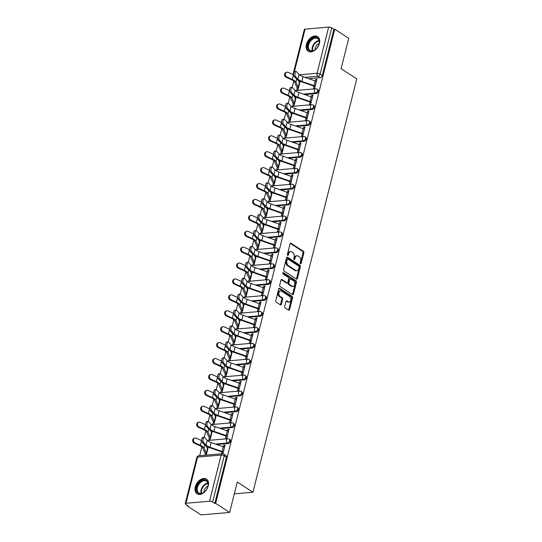 <?xml version="1.0" encoding="UTF-8"?>
<svg xmlns="http://www.w3.org/2000/svg" width="542" height="542" viewBox="0 0 542 542"><rect width="100%" height="100%" fill="white"/><g stroke="black" fill="none" stroke-linecap="round" stroke-linejoin="round"><path stroke-width="0.81" d="M300.539 263.771A0.772 0.515 85.1 0 0 301.196 263.385L303.872 252.748A1.098 0.732 85.1 0 0 303.432 251.298L291.013 243.236A1.098 0.732 85.1 0 0 290.668 243.141A1.098 0.732 85.1 0 0 290.072 243.785L287.395 254.422A0.772 0.515 85.1 0 0 288.364 255.045L288.71 253.67A3.516 2.337 85.1 0 1 290.614 251.603A3.516 2.337 85.1 0 1 291.725 251.901L292.755 252.572A3.516 2.337 85.1 0 1 294.164 257.213L293.818 258.588A0.772 0.515 85.1 0 0 294.78 259.218L295.126 257.836A3.516 2.337 85.1 0 1 297.036 255.77A3.516 2.337 85.1 0 1 298.141 256.068L299.177 256.745A3.516 2.337 85.1 0 1 300.58 261.38L300.234 262.755A0.772 0.515 85.1 0 0 300.539 263.771M300.336 263.548A0.772 0.515 85.1 0 0 300.363 263.453L303.039 252.823A1.098 0.732 85.1 0 0 302.599 251.373L290.268 243.365M287.504 255.214A0.772 0.515 85.1 0 0 287.531 255.119L287.877 253.744L288.71 253.67M293.92 259.381A0.772 0.515 85.1 0 0 293.947 259.286L294.292 257.911L295.126 257.836M319.401 43.36A8.733 5.786 -57 0 0 317.659 36.599A8.733 5.786 -57 0 0 306.406 44.478A8.733 5.786 -57 0 0 308.147 51.246A8.733 5.786 -57 0 0 319.401 43.36M208.243 485.889A8.733 5.786 -57 0 0 206.502 479.128A8.733 5.786 -57 0 0 195.249 487.014A8.733 5.786 -57 0 0 196.99 493.776A8.733 5.786 -57 0 0 208.243 485.889M284.713 306.487A1.098 0.732 85.1 0 0 285.153 307.937L288.635 310.2A1.098 0.732 85.1 0 0 288.981 310.295A1.098 0.732 85.1 0 0 289.577 309.645L292.545 297.836A1.098 0.732 85.1 0 0 292.104 296.386L279.686 288.324A1.098 0.732 85.1 0 0 279.34 288.229A1.098 0.732 85.1 0 0 278.744 288.872L275.776 300.688A1.098 0.732 85.1 0 0 276.217 302.131L280.424 304.868A1.098 0.732 85.1 0 0 280.77 304.963A1.098 0.732 85.1 0 0 281.366 304.313L282.633 299.259A1.098 0.732 85.1 0 0 282.199 297.809L280.112 296.454A2.94 1.958 85.1 0 1 278.832 293.249A2.94 1.958 85.1 0 1 280.532 290.851A2.94 1.958 85.1 0 1 281.454 291.101L289.631 296.413A2.94 1.958 85.1 0 1 290.912 299.618A2.94 1.958 85.1 0 1 289.211 302.016A2.94 1.958 85.1 0 1 288.29 301.765L286.921 300.878A1.098 0.732 85.1 0 0 286.576 300.79A1.098 0.732 85.1 0 0 285.98 301.433L284.713 306.487M334.739 29.214L348.73 38.299L341.094 68.685L356.772 78.861L252.945 492.231L237.267 482.055L229.632 512.441L215.641 503.355L334.739 29.214L333.906 29.282L331.731 27.872L320.126 74.058A2.236 1.484 123 0 1 317.951 76.246L304.963 77.364M296.454 279.076A1.098 0.732 85.1 0 0 296.799 279.164A1.098 0.732 85.1 0 0 297.395 278.52L300.363 266.711A1.098 0.732 85.1 0 0 299.922 265.262L287.504 257.193A1.098 0.732 85.1 0 0 287.158 257.104A1.098 0.732 85.1 0 0 286.562 257.748L283.595 269.557A1.098 0.732 85.1 0 0 284.035 271.007L296.454 279.076M296.454 282.274L293.486 294.082A1.098 0.732 85.1 0 1 292.89 294.733A1.098 0.732 85.1 0 1 292.545 294.638L280.126 286.569A1.098 0.732 85.1 0 1 279.686 285.119L280.959 280.065A1.098 0.732 85.1 0 1 281.549 279.421A1.098 0.732 85.1 0 1 281.894 279.516L286.935 282.788A1.098 0.732 85.1 0 0 287.28 282.877A1.098 0.732 85.1 0 0 287.877 282.233L288.717 278.879A1.098 0.732 85.1 0 0 288.276 277.429L283.032 274.028A0.772 0.515 85.1 0 1 283.385 272.626L296.013 280.824A1.098 0.732 85.1 0 1 296.454 282.274L295.62 282.348L292.653 294.157L293.486 294.082M229.632 512.441L201.068 514.9L187.078 505.815L187.214 505.286M293.771 81.056L292.158 87.472M289.774 96.964L288.168 103.38M285.783 112.871L284.171 119.287M281.786 128.779L280.173 135.195M277.789 144.687L276.176 151.096M273.791 160.595L272.186 167.004M269.801 176.496L268.188 182.911M265.804 192.403L264.191 198.819M261.806 208.311L260.194 214.727M257.809 224.219L256.203 230.635M253.819 240.126L252.206 246.535M249.821 256.034L248.209 262.443M245.824 271.935L244.212 278.351M241.834 287.843L240.221 294.259M237.836 303.75L236.224 310.166M233.839 319.658L232.227 326.074M229.842 335.566L228.229 341.982M225.851 351.473L224.239 357.883A2.575 1.125 93.8 0 0 223.026 359.881A2.575 1.125 93.8 0 0 223.507 362.801L222.2 362.713A2.575 1.125 -86.2 0 1 221.719 359.793A2.575 1.125 -86.2 0 1 222.965 357.801L224.266 357.889A2.575 1.125 93.8 0 1 224.686 358.113L227.159 360.782A6.938 2.385 14.1 0 0 231.102 362.998L243.236 367.252A2.798 0.962 -165.9 0 1 244.395 367.801L244.469 367.842M221.854 367.381L220.242 373.79M217.857 383.282L216.244 389.698M213.86 399.19L212.254 405.606M209.869 415.097L208.257 421.513M205.872 431.005L204.259 437.421M201.875 446.913L199.673 455.687M215.641 503.355L214.808 503.423L212.633 502.007A2.236 0.772 -165.9 0 0 209.558 501.242L185.994 503.274A2.236 0.772 -165.9 0 0 185.228 503.64A2.236 0.772 -165.9 0 0 185.737 504.331L187.911 505.74L187.078 505.815M333.906 29.282L322.307 75.474A2.236 1.484 123 0 1 320.126 77.655L308.635 78.651M293.012 74.539L304.326 29.498A2.236 0.772 14.1 0 1 305.092 29.133L328.655 27.1A2.236 0.772 14.1 0 1 331.731 27.872M297.328 87.648L296.752 89.945L298.005 89.837L300.153 81.286M313.987 86.219L313.411 88.515L314.658 88.407L316.962 79.227L315.715 79.335L316.765 80.02M309.99 102.126L309.414 104.416L310.661 104.308L312.964 95.135L311.718 95.243L312.768 95.927M295.119 96.713L296.115 97.357M293.337 103.556L292.755 105.853L294.008 105.744L296.156 97.187M305.993 118.034L305.417 120.324L306.664 120.216L308.974 111.042L307.721 111.151L308.771 111.828M291.129 112.621L292.118 113.264M289.34 119.464L288.764 121.76L290.011 121.652L292.158 113.095M301.996 133.935L301.42 136.232L302.673 136.123L304.977 126.95L303.73 127.058L304.78 127.736M287.131 128.529L288.12 129.172M285.343 135.371L284.767 137.668L286.013 137.56L288.168 129.003M298.005 149.843L297.429 152.139L298.676 152.031L300.979 142.851L299.733 142.959L300.783 143.644M283.134 144.436L284.13 145.08M281.345 151.279L280.77 153.576L282.023 153.467L284.171 144.91M294.008 165.75L293.432 168.047L294.679 167.939L296.982 158.759L295.736 158.867L296.786 159.551M279.137 160.344L280.133 160.988M277.355 167.187L276.772 169.483L278.026 169.375L280.173 160.818M290.011 181.658L289.435 183.955L290.681 183.846L292.992 174.666L291.738 174.775L292.788 175.459M275.146 176.252L276.135 176.895M273.358 183.088L272.782 185.384L274.028 185.283L276.176 176.726M286.013 197.566L285.438 199.856L286.691 199.754L288.994 190.574L287.748 190.682L288.798 191.367M271.149 192.153L272.138 192.796M269.36 198.995L268.785 201.292L270.031 201.184L272.186 192.634M282.023 213.473L281.447 215.763L282.694 215.655L284.997 206.482L283.751 206.59L284.801 207.268M267.152 208.06L268.148 208.704M265.363 214.903L264.787 217.2L266.041 217.091L268.188 208.535M278.026 229.381L277.45 231.671L278.696 231.563L281.007 222.389L279.753 222.498L280.803 223.175M263.155 223.968L264.15 224.612M261.373 230.811L260.797 233.107L262.043 232.999L264.191 224.442M274.028 245.282L273.453 247.579L274.706 247.47L277.009 238.297L275.756 238.399L276.806 239.083M259.164 239.876L260.153 240.519M257.375 246.718L256.8 249.015L258.046 248.907L260.194 240.35M270.031 261.19L269.455 263.487L270.709 263.378L273.012 254.198L271.766 254.306L272.816 254.991M255.167 255.783L256.156 256.427M253.378 262.626L252.802 264.923L254.049 264.814L256.203 256.258M266.041 277.097L265.465 279.394L266.711 279.286L269.015 270.106L267.768 270.214L268.818 270.898M251.17 271.691L252.165 272.335M249.381 278.527L248.805 280.831L250.058 280.722L252.206 272.165M262.043 293.005L261.468 295.302L262.714 295.194L265.024 286.013L263.771 286.122L264.821 286.806M247.172 287.592L248.168 288.242M245.391 294.435L244.815 296.731L246.061 296.623L248.209 288.073M258.046 308.913L257.47 311.203L258.724 311.094L261.027 301.921L259.774 302.029L260.831 302.714M243.182 303.5L244.171 304.143M241.393 310.342L240.817 312.639L242.064 312.531L244.212 303.974M254.056 324.821L253.473 327.111L254.726 327.002L257.03 317.829L255.783 317.937L256.833 318.615M239.185 319.407L240.174 320.051M237.396 326.25L236.82 328.547L238.067 328.438L240.221 319.882M250.058 340.722L249.483 343.018L250.729 342.91L253.033 333.737L251.786 333.845L252.836 334.522M235.187 335.315L236.183 335.959M233.406 342.158L232.823 344.455L234.076 344.346L236.224 335.789M246.061 356.629L245.485 358.926L246.732 358.818L249.042 349.637L247.789 349.746L248.839 350.43M231.197 351.223L232.186 351.866M229.408 358.066L228.832 360.362L230.079 360.254L232.227 351.697M242.064 372.537L241.488 374.834L242.741 374.725L245.045 365.545L243.792 365.654L244.848 366.338M227.2 367.13L228.189 367.774M225.411 373.973L224.835 376.27L226.082 376.162L228.229 367.605M238.073 388.445L237.498 390.741L238.744 390.633L241.048 381.453L239.801 381.561L240.851 382.246M223.202 383.038L224.192 383.682M221.414 389.874L220.838 392.171L222.091 392.069L224.239 383.512M234.076 404.352L233.5 406.642L234.747 406.541L237.05 397.361L235.804 397.469L236.854 398.153M219.205 398.939L220.201 399.583M217.423 405.782L216.841 408.079L218.094 407.97L220.242 399.42M230.079 420.26L229.503 422.55L230.75 422.442L233.06 413.268L231.807 413.377L232.857 414.054M215.215 414.847L216.204 415.49M213.426 421.69L212.85 423.986L214.097 423.878L216.244 415.321M226.082 436.168L225.506 438.458L226.759 438.349L229.063 429.176L227.816 429.284L228.866 429.962M211.217 430.754L212.207 431.398M209.429 437.597L208.853 439.894L210.1 439.786L212.254 431.229M222.891 453.749L225.065 445.084L223.819 445.185L224.869 445.87M207.22 446.662L208.216 447.306M228.229 443.512L227.457 443.01A2.236 1.484 123 0 0 229.469 441.31A2.236 1.484 123 0 0 229.191 439.095L229.964 439.596A2.236 1.484 -57 0 1 230.242 441.811A2.236 1.484 -57 0 1 228.229 443.512L216.739 444.501M232.227 427.604L231.454 427.103A2.236 1.484 123 0 0 233.46 425.402A2.236 1.484 123 0 0 233.182 423.187L233.961 423.688A2.236 1.484 -57 0 1 234.239 425.91A2.236 1.484 -57 0 1 232.227 427.604L220.736 428.593M236.224 411.696L235.452 411.195A2.236 1.484 123 0 0 237.457 409.501A2.236 1.484 123 0 0 237.179 407.279L237.952 407.78A2.236 1.484 -57 0 1 238.229 410.003A2.236 1.484 -57 0 1 236.224 411.696L224.734 412.686M240.214 395.789L239.442 395.287A2.236 1.484 123 0 0 241.454 393.594A2.236 1.484 123 0 0 241.176 391.371L241.949 391.873A2.236 1.484 -57 0 1 242.227 394.095A2.236 1.484 -57 0 1 240.214 395.789L228.731 396.785M244.212 379.888L243.439 379.38A2.236 1.484 123 0 0 245.451 377.686A2.236 1.484 123 0 0 245.174 375.464L245.946 375.965A2.236 1.484 -57 0 1 246.224 378.187A2.236 1.484 -57 0 1 244.212 379.888L232.721 380.877M248.209 363.98L247.437 363.479A2.236 1.484 123 0 0 249.442 361.778A2.236 1.484 123 0 0 249.164 359.556L249.943 360.064A2.236 1.484 -57 0 1 250.221 362.28A2.236 1.484 -57 0 1 248.209 363.98L236.718 364.969M252.206 348.072L251.434 347.571A2.236 1.484 123 0 0 253.439 345.871A2.236 1.484 123 0 0 253.161 343.655L253.934 344.156A2.236 1.484 -57 0 1 254.212 346.372A2.236 1.484 -57 0 1 252.206 348.072L240.716 349.062M256.197 332.165L255.424 331.663A2.236 1.484 123 0 0 257.436 329.963A2.236 1.484 123 0 0 257.159 327.747L257.931 328.249A2.236 1.484 -57 0 1 258.209 330.464A2.236 1.484 -57 0 1 256.197 332.165L244.713 333.154M260.194 316.257L259.422 315.756A2.236 1.484 123 0 0 261.434 314.055A2.236 1.484 123 0 0 261.156 311.84L261.928 312.341A2.236 1.484 -57 0 1 262.206 314.563A2.236 1.484 -57 0 1 260.194 316.257L248.703 317.246M264.191 300.349L263.419 299.848A2.236 1.484 123 0 0 265.424 298.154A2.236 1.484 123 0 0 265.146 295.932L265.919 296.433A2.236 1.484 -57 0 1 266.203 298.656A2.236 1.484 -57 0 1 264.191 300.349L252.701 301.338M268.188 284.442L267.409 283.94A2.236 1.484 123 0 0 269.421 282.247A2.236 1.484 123 0 0 269.144 280.024L269.916 280.526A2.236 1.484 -57 0 1 270.194 282.748A2.236 1.484 -57 0 1 268.188 284.442L256.698 285.438M272.179 268.541L271.406 268.033A2.236 1.484 123 0 0 273.419 266.339A2.236 1.484 123 0 0 273.141 264.117L273.913 264.618A2.236 1.484 -57 0 1 274.191 266.84A2.236 1.484 -57 0 1 272.179 268.541L260.688 269.53M276.176 252.633L275.404 252.132A2.236 1.484 123 0 0 277.416 250.431A2.236 1.484 123 0 0 277.138 248.209L277.911 248.717A2.236 1.484 -57 0 1 278.188 250.932A2.236 1.484 -57 0 1 276.176 252.633L264.686 253.622M280.173 236.725L279.401 236.224A2.236 1.484 123 0 0 281.406 234.523A2.236 1.484 123 0 0 281.129 232.308L281.901 232.809A2.236 1.484 -57 0 1 282.179 235.025A2.236 1.484 -57 0 1 280.173 236.725L268.683 237.714M284.171 220.818L283.391 220.316A2.236 1.484 123 0 0 285.404 218.616A2.236 1.484 123 0 0 285.126 216.4L285.898 216.902A2.236 1.484 -57 0 1 286.176 219.124A2.236 1.484 -57 0 1 284.171 220.818L272.68 221.807M288.161 204.91L287.389 204.409A2.236 1.484 123 0 0 289.401 202.715A2.236 1.484 123 0 0 289.123 200.493L289.895 200.994A2.236 1.484 -57 0 1 290.173 203.216A2.236 1.484 -57 0 1 288.161 204.91L276.671 205.899M292.158 189.002L291.386 188.501A2.236 1.484 123 0 0 293.398 186.807A2.236 1.484 123 0 0 293.12 184.585L293.893 185.086A2.236 1.484 -57 0 1 294.171 187.308A2.236 1.484 -57 0 1 292.158 189.002L280.668 189.998M296.156 173.101L295.383 172.593A2.236 1.484 123 0 0 297.389 170.899A2.236 1.484 123 0 0 297.111 168.677L297.883 169.179A2.236 1.484 -57 0 1 298.161 171.401A2.236 1.484 -57 0 1 296.156 173.101L284.665 174.09M300.153 157.194L299.374 156.692A2.236 1.484 123 0 0 301.386 154.992A2.236 1.484 123 0 0 301.108 152.769L301.88 153.278A2.236 1.484 -57 0 1 302.158 155.493A2.236 1.484 -57 0 1 300.153 157.194L288.662 158.183M304.143 141.286L303.371 140.785A2.236 1.484 123 0 0 305.383 139.084A2.236 1.484 123 0 0 305.105 136.869L305.878 137.37A2.236 1.484 -57 0 1 306.155 139.585A2.236 1.484 -57 0 1 304.143 141.286L292.653 142.275M308.141 125.378L307.368 124.877A2.236 1.484 123 0 0 309.38 123.176A2.236 1.484 123 0 0 309.096 120.961L309.875 121.462A2.236 1.484 -57 0 1 310.153 123.678A2.236 1.484 -57 0 1 308.141 125.378L296.65 126.367M312.138 109.47L311.365 108.969A2.236 1.484 123 0 0 313.371 107.275A2.236 1.484 123 0 0 313.093 105.053L313.865 105.555A2.236 1.484 -57 0 1 314.143 107.777A2.236 1.484 -57 0 1 312.138 109.47L300.647 110.46M316.128 93.563L315.356 93.061A2.236 1.484 123 0 0 317.368 91.368A2.236 1.484 123 0 0 317.09 89.145L317.863 89.647A2.236 1.484 -57 0 1 318.14 91.869A2.236 1.484 -57 0 1 316.128 93.563L304.645 94.552M252.945 492.231L234.307 493.837M299.116 80.805L300.112 81.456M207.159 446.628L206.976 447.353M205.432 453.505L204.998 455.233M299.055 80.778L298.872 81.503M295.058 96.686L294.882 97.411M291.068 112.594L290.885 113.319M287.07 128.501L286.887 129.226M283.073 144.402L282.89 145.127M279.076 160.31L278.9 161.035M275.085 176.218L274.902 176.943M271.088 192.125L270.905 192.85M267.091 208.033L266.908 208.758M263.094 223.941L262.917 224.666M259.103 239.842L258.92 240.567M255.106 255.749L254.923 256.474M251.109 271.657L250.926 272.382M247.118 287.565L246.935 288.29M243.121 303.473L242.938 304.197M239.124 319.38L238.941 320.105M235.126 335.288L234.943 336.013M231.136 351.189L230.953 351.914M227.139 367.097L226.956 367.822M223.141 383.004L222.958 383.729M219.144 398.912L218.961 399.637M215.154 414.82L214.971 415.545M211.156 430.727L210.973 431.452M315.715 79.335L315.302 80.982M214.808 503.423L226.414 457.238A2.236 1.484 -57 0 0 225.967 455.504L223.785 454.088A2.236 1.484 123 0 1 224.232 455.822L212.633 502.007M311.718 95.243L311.304 96.889M307.721 111.151L307.307 112.797M303.73 127.058L303.31 128.705M299.733 142.959L299.32 144.612M295.736 158.867L295.322 160.513M291.738 174.775L291.325 176.421M287.748 190.682L287.335 192.329M283.751 206.59L283.337 208.236M279.753 222.498L279.34 224.144M275.756 238.399L275.343 240.052M271.766 254.306L271.352 255.953M267.768 270.214L267.355 271.86M263.771 286.122L263.358 287.768M259.774 302.029L259.361 303.676M255.783 317.937L255.37 319.584M251.786 333.845L251.373 335.491M247.789 349.746L247.376 351.399M243.792 365.654L243.378 367.3M239.801 381.561L239.388 383.208M235.804 397.469L235.391 399.115M231.807 413.377L231.393 415.023M227.816 429.284L227.396 430.931M223.819 445.185L223.406 446.838M222.091 452.069L221.658 453.796M206.251 455.124L208.257 447.136M297.036 255.77L296.203 255.844A3.516 2.337 85.1 0 0 294.292 257.911M290.614 251.603L289.78 251.671A3.516 2.337 85.1 0 0 287.877 253.744M296.359 279.015A1.098 0.732 85.1 0 0 296.562 278.595L299.53 266.779A1.098 0.732 85.1 0 0 299.089 265.336L286.765 257.328M299.123 267.186A0.772 0.515 85.1 0 0 298.811 266.169L287.91 259.09A0.772 0.515 85.1 0 0 287.253 259.476L286.887 260.926A3.516 2.337 85.1 0 0 288.29 265.566L295.742 270.404A3.516 2.337 85.1 0 0 296.847 270.702A3.516 2.337 85.1 0 0 298.757 268.636L299.123 267.186M287.077 259.164A0.772 0.515 85.1 0 0 286.42 259.55L287.253 259.476M296.847 270.702L296.013 270.776A3.516 2.337 85.1 0 1 294.909 270.478L287.456 265.634A3.516 2.337 85.1 0 1 286.054 261L286.42 259.55M292.45 294.577A1.098 0.732 85.1 0 0 292.653 294.157M281.156 279.645L286.101 282.856A1.098 0.732 85.1 0 0 286.447 282.951L287.28 282.877M282.788 272.85L295.18 280.898L296.013 280.824M292.158 286.183A2.94 1.958 85.1 0 0 293.087 286.433A2.94 1.958 85.1 0 0 294.787 284.035A2.94 1.958 85.1 0 0 293.507 280.824L290.627 278.954A1.098 0.732 85.1 0 0 290.282 278.859A1.098 0.732 85.1 0 0 289.685 279.509L288.839 282.863A1.098 0.732 85.1 0 0 289.279 284.306L292.158 286.183L291.332 286.251A2.94 1.958 85.1 0 0 292.253 286.501L293.087 286.433M290.282 278.859L289.448 278.934A1.098 0.732 85.1 0 0 288.852 279.577L289.685 279.509M291.332 286.251L288.446 284.381A1.098 0.732 85.1 0 1 288.012 282.931L288.852 279.577M295.62 282.348A1.098 0.732 85.1 0 0 295.18 280.898M289.211 302.016L288.378 302.09A2.94 1.958 85.1 0 1 287.456 301.84L286.183 301.013M280.532 290.851L279.699 290.918A2.94 1.958 85.1 0 0 277.999 293.317A2.94 1.958 85.1 0 0 279.279 296.528L280.112 296.454M280.329 304.807A1.098 0.732 85.1 0 0 280.532 304.387L281.806 299.333A1.098 0.732 85.1 0 0 281.366 297.883L279.279 296.528M288.54 310.139A1.098 0.732 85.1 0 0 288.744 309.719L291.711 297.91A1.098 0.732 85.1 0 0 291.271 296.46L278.947 288.452M298.378 88.332L297.402 87.696A2.798 0.962 14.1 0 1 296.799 87.099L294.536 81.998A6.938 2.385 -165.9 0 0 291.521 79.701L286.156 77.282A2.575 2.141 -109.2 0 1 284.557 74.803A2.575 2.141 -109.2 0 1 285.898 72.506L286.657 72.242A2.575 2.141 70.8 0 0 285.316 74.539A2.575 2.141 70.8 0 0 286.914 77.018L292.28 79.437A8.394 2.886 14.1 0 1 295.932 82.215L298.195 87.316A1.341 0.461 -165.9 0 0 298.479 87.601L298.554 87.648M293.588 74.803A8.394 2.886 14.1 0 0 293.459 74.742L288.093 72.323A2.575 2.141 70.8 0 0 286.657 72.242M298.391 80.419L299.374 82.628A1.341 0.461 -165.9 0 0 299.658 82.912L299.733 82.96M316.386 81.524L316.318 81.476A2.798 0.962 -165.9 0 0 315.153 80.927L303.019 76.679A6.938 2.385 14.1 0 1 299.076 74.464L296.603 71.795A2.575 1.125 93.8 0 0 296.189 71.564A2.575 1.125 93.8 0 0 294.943 73.563A2.575 1.125 93.8 0 0 295.424 76.483L294.123 76.395A2.575 1.125 -86.2 0 1 293.642 73.475A2.575 1.125 -86.2 0 1 294.882 71.483L296.189 71.564M294.123 76.395L296.596 79.064A8.394 2.886 -165.9 0 0 301.359 81.747L313.5 86.002A1.341 0.461 14.1 0 1 314.055 86.259L315.038 86.896M315.207 86.212L315.139 86.171A2.798 0.962 -165.9 0 0 313.974 85.622L301.84 81.368A6.938 2.385 14.1 0 1 297.897 79.152L295.424 76.483M294.387 104.24L293.405 103.603A2.798 0.962 14.1 0 1 292.802 103.007L290.546 97.906A6.938 2.385 -165.9 0 0 287.524 95.609L282.158 93.19A2.575 2.141 -109.2 0 1 280.56 90.71A2.575 2.141 -109.2 0 1 281.901 88.414L282.667 88.143A2.575 2.141 70.8 0 0 281.325 90.446A2.575 2.141 70.8 0 0 282.924 92.919L288.283 95.345A8.394 2.886 14.1 0 1 291.935 98.122L294.198 103.224A1.341 0.461 -165.9 0 0 294.489 103.508L294.557 103.556M289.591 90.71A8.394 2.886 14.1 0 0 289.462 90.65L284.103 88.231A2.575 2.141 70.8 0 0 282.667 88.143M294.401 96.327L295.376 98.536A1.341 0.461 -165.9 0 0 295.668 98.82L295.736 98.868M290.39 120.148L289.408 119.511A2.798 0.962 14.1 0 1 288.811 118.915L286.549 113.813A6.938 2.385 -165.9 0 0 283.527 111.516L278.168 109.091A2.575 2.141 -109.2 0 1 276.562 106.618A2.575 2.141 -109.2 0 1 277.904 104.315L278.669 104.05A2.575 2.141 70.8 0 0 277.328 106.354A2.575 2.141 70.8 0 0 278.927 108.827L284.293 111.245A8.394 2.886 14.1 0 1 287.944 114.03L290.2 119.132A1.341 0.461 -165.9 0 0 290.492 119.416L290.559 119.464M285.6 106.618A8.394 2.886 14.1 0 0 285.471 106.557L280.106 104.139A2.575 2.141 70.8 0 0 278.669 104.05M290.404 112.235L291.379 114.443A1.341 0.461 -165.9 0 0 291.671 114.728L291.738 114.775M317.775 38.082A7.554 5.007 123 0 1 319.096 43.753A7.554 5.007 123 0 1 315.268 49.647A7.554 5.007 123 0 1 309.157 50.487A7.554 5.007 123 0 1 309.462 41.267A7.554 5.007 123 0 1 317.775 38.082M319.062 43.888A6.999 4.641 -57 0 0 317.808 38.773A6.999 4.641 -57 0 0 317.626 38.645A6.999 4.641 -57 0 0 310.017 41.849A6.999 4.641 -57 0 0 309.828 50.257A6.999 4.641 -57 0 0 310.004 50.379A6.999 4.641 -57 0 0 315.383 49.559M318.174 36.998A8.679 5.752 -57 0 0 308.75 40.996A8.679 5.752 -57 0 0 308.52 51.409A8.679 5.752 -57 0 0 308.723 51.551M315.078 49.776A4.98 3.299 123 0 1 319.136 43.529M206.617 480.612A7.554 5.007 123 0 1 207.945 486.282A7.554 5.007 123 0 1 204.117 492.177A7.554 5.007 123 0 1 197.999 493.017A7.554 5.007 123 0 1 198.304 483.796A7.554 5.007 123 0 1 206.617 480.612M207.904 486.425A6.999 4.641 -57 0 0 206.651 481.303A6.999 4.641 -57 0 0 206.468 481.174A6.999 4.641 -57 0 0 198.86 484.385A6.999 4.641 -57 0 0 198.67 492.786A6.999 4.641 -57 0 0 198.853 492.915A6.999 4.641 -57 0 0 204.226 492.089M207.024 479.534A8.679 5.752 -57 0 0 197.593 483.525A8.679 5.752 -57 0 0 197.363 493.938A8.679 5.752 -57 0 0 197.573 494.087M203.928 492.305A4.98 3.299 123 0 1 207.979 486.059M312.388 97.431L312.321 97.384A2.798 0.962 -165.9 0 0 311.162 96.835L299.021 92.587A6.938 2.385 14.1 0 1 295.085 90.365L292.612 87.696A2.575 1.125 93.8 0 0 292.192 87.472A2.575 1.125 93.8 0 0 290.952 89.471A2.575 1.125 93.8 0 0 291.433 92.391L290.126 92.303A2.575 1.125 -86.2 0 1 289.645 89.383A2.575 1.125 -86.2 0 1 290.885 87.384L292.192 87.472M290.126 92.303L292.599 94.972A8.394 2.886 -165.9 0 0 297.368 97.655L309.502 101.903A1.341 0.461 14.1 0 1 310.058 102.167L311.04 102.804M311.21 102.12L311.142 102.072A2.798 0.962 -165.9 0 0 309.983 101.53L297.843 97.275A6.938 2.385 14.1 0 1 293.906 95.06L291.433 92.391M308.398 113.339L308.323 113.292A2.798 0.962 -165.9 0 0 307.165 112.743L295.031 108.495A6.938 2.385 14.1 0 1 291.088 106.273L288.615 103.603A2.575 1.125 93.8 0 0 288.195 103.38A2.575 1.125 93.8 0 0 286.955 105.378A2.575 1.125 93.8 0 0 287.436 108.298L286.129 108.21A2.575 1.125 -86.2 0 1 285.648 105.29A2.575 1.125 -86.2 0 1 286.894 103.292L288.195 103.38M286.129 108.21L288.601 110.88A8.394 2.886 -165.9 0 0 293.371 113.563L305.505 117.81A1.341 0.461 14.1 0 1 306.067 118.075L307.043 118.712M307.219 118.027L307.145 117.98A2.798 0.962 -165.9 0 0 305.986 117.431L293.852 113.183A6.938 2.385 14.1 0 1 289.909 110.968L287.436 108.298M286.393 136.056L285.41 135.419A2.798 0.962 14.1 0 1 284.814 134.822L282.551 129.721A6.938 2.385 -165.9 0 0 279.536 127.424L274.171 124.999A2.575 2.141 -109.2 0 1 272.572 122.526A2.575 2.141 -109.2 0 1 273.913 120.222L274.672 119.958A2.575 2.141 70.8 0 0 273.331 122.262A2.575 2.141 70.8 0 0 274.93 124.735L280.295 127.153A8.394 2.886 14.1 0 1 283.947 129.938L286.21 135.039A1.341 0.461 -165.9 0 0 286.494 135.324L286.569 135.371M281.603 122.526A8.394 2.886 14.1 0 0 281.474 122.465L276.108 120.046A2.575 2.141 70.8 0 0 274.672 119.958M286.406 128.142L287.389 130.344A1.341 0.461 -165.9 0 0 287.673 130.636L287.741 130.676M282.396 151.963L281.42 151.326A2.798 0.962 14.1 0 1 280.817 150.73L278.554 145.629A6.938 2.385 -165.9 0 0 275.539 143.325L270.173 140.906A2.575 2.141 -109.2 0 1 268.575 138.434A2.575 2.141 -109.2 0 1 269.916 136.13L270.675 135.866A2.575 2.141 70.8 0 0 269.333 138.163A2.575 2.141 70.8 0 0 270.939 140.642L276.298 143.061A8.394 2.886 14.1 0 1 279.95 145.845L282.213 150.947A1.341 0.461 -165.9 0 0 282.497 151.232L282.572 151.279M277.606 138.434A8.394 2.886 14.1 0 0 277.477 138.373L272.111 135.954A2.575 2.141 70.8 0 0 270.675 135.866M282.409 144.05L283.391 146.252A1.341 0.461 -165.9 0 0 283.676 146.543L283.751 146.584M278.405 167.864L277.423 167.227A2.798 0.962 14.1 0 1 276.82 166.631L274.564 161.536A6.938 2.385 -165.9 0 0 271.542 159.233L266.176 156.814A2.575 2.141 -109.2 0 1 264.577 154.335A2.575 2.141 -109.2 0 1 265.919 152.038L266.684 151.774A2.575 2.141 70.8 0 0 265.343 154.07A2.575 2.141 70.8 0 0 266.942 156.55L272.308 158.969A8.394 2.886 14.1 0 1 275.953 161.753L278.215 166.848A1.341 0.461 -165.9 0 0 278.507 167.139L278.574 167.18M273.615 154.335A8.394 2.886 14.1 0 0 273.48 154.28L268.121 151.855A2.575 2.141 70.8 0 0 266.684 151.774M278.419 159.951L279.394 162.16A1.341 0.461 -165.9 0 0 279.686 162.444L279.753 162.492M304.401 129.247L304.326 129.199A2.798 0.962 -165.9 0 0 303.168 128.65L291.034 124.403A6.938 2.385 14.1 0 1 287.091 122.18L284.618 119.511A2.575 1.125 93.8 0 0 284.204 119.287A2.575 1.125 93.8 0 0 282.958 121.279A2.575 1.125 93.8 0 0 283.439 124.199L282.138 124.111A2.575 1.125 -86.2 0 1 281.65 121.198A2.575 1.125 -86.2 0 1 282.897 119.199L284.204 119.287M282.138 124.111L284.611 126.781A8.394 2.886 -165.9 0 0 289.374 129.47L301.515 133.718A1.341 0.461 14.1 0 1 302.07 133.982L303.053 134.619M303.222 133.935L303.154 133.888A2.798 0.962 -165.9 0 0 301.989 133.339L289.855 129.091A6.938 2.385 14.1 0 1 285.912 126.869L283.439 124.199M300.404 145.148L300.336 145.107A2.798 0.962 -165.9 0 0 299.17 144.558L287.036 140.31A6.938 2.385 14.1 0 1 283.093 138.088L280.62 135.419A2.575 1.125 93.8 0 0 280.207 135.195A2.575 1.125 93.8 0 0 278.961 137.187A2.575 1.125 93.8 0 0 279.442 140.107L278.141 140.019A2.575 1.125 -86.2 0 1 277.66 137.099A2.575 1.125 -86.2 0 1 278.9 135.107L280.207 135.195M278.141 140.019L280.614 142.688A8.394 2.886 -165.9 0 0 285.377 145.378L297.517 149.626A1.341 0.461 14.1 0 1 298.073 149.89L299.055 150.527M299.225 149.843L299.157 149.795A2.798 0.962 -165.9 0 0 297.998 149.246L285.858 144.999A6.938 2.385 14.1 0 1 281.915 142.776L279.442 140.107M296.406 161.055L296.338 161.015A2.798 0.962 -165.9 0 0 295.18 160.466L283.039 156.211A6.938 2.385 14.1 0 1 279.103 153.996L276.63 151.326A2.575 1.125 93.8 0 0 276.21 151.103A2.575 1.125 93.8 0 0 274.97 153.095A2.575 1.125 93.8 0 0 275.451 156.015L274.144 155.927A2.575 1.125 -86.2 0 1 273.663 153.007A2.575 1.125 -86.2 0 1 274.902 151.015L276.21 151.103M274.144 155.927L276.616 158.596A8.394 2.886 -165.9 0 0 281.386 161.286L293.52 165.534A1.341 0.461 14.1 0 1 294.076 165.798L295.058 166.435M295.227 165.75L295.16 165.703A2.798 0.962 -165.9 0 0 294.001 165.154L281.86 160.906A6.938 2.385 14.1 0 1 277.924 158.684L275.451 156.015M274.408 183.772L273.425 183.135A2.798 0.962 14.1 0 1 272.829 182.539L270.566 177.437A6.938 2.385 -165.9 0 0 267.545 175.141L262.186 172.722A2.575 2.141 -109.2 0 1 260.58 170.242A2.575 2.141 -109.2 0 1 261.922 167.945L262.687 167.681A2.575 2.141 70.8 0 0 261.346 169.978A2.575 2.141 70.8 0 0 262.945 172.458L268.31 174.876A8.394 2.886 14.1 0 1 271.962 177.654L274.218 182.756A1.341 0.461 -165.9 0 0 274.509 183.047L274.577 183.088M269.618 170.242A8.394 2.886 14.1 0 0 269.489 170.188L264.123 167.763A2.575 2.141 70.8 0 0 262.687 167.681M274.421 175.859L275.397 178.067A1.341 0.461 -165.9 0 0 275.688 178.352L275.756 178.399M292.416 176.963L292.341 176.916A2.798 0.962 -165.9 0 0 291.183 176.374L279.049 172.119A6.938 2.385 14.1 0 1 275.106 169.903L272.633 167.234A2.575 1.125 93.8 0 0 272.213 167.011A2.575 1.125 93.8 0 0 270.973 169.002A2.575 1.125 93.8 0 0 271.454 171.922L270.146 171.834A2.575 1.125 -86.2 0 1 269.665 168.914A2.575 1.125 -86.2 0 1 270.912 166.922L272.213 167.011M270.146 171.834L272.619 174.504A8.394 2.886 -165.9 0 0 277.389 177.187L289.523 181.441A1.341 0.461 14.1 0 1 290.085 181.699L291.061 182.336M291.237 181.651L291.162 181.611A2.798 0.962 -165.9 0 0 290.004 181.062L277.87 176.814A6.938 2.385 14.1 0 1 273.927 174.592L271.454 171.922M270.411 199.68L269.428 199.043A2.798 0.962 14.1 0 1 268.832 198.447L266.569 193.345A6.938 2.385 -165.9 0 0 263.554 191.048L258.188 188.63A2.575 2.141 -109.2 0 1 256.59 186.15A2.575 2.141 -109.2 0 1 257.931 183.853L258.69 183.582A2.575 2.141 70.8 0 0 257.348 185.886A2.575 2.141 70.8 0 0 258.947 188.359L264.313 190.784A8.394 2.886 14.1 0 1 267.965 193.562L270.228 198.663A1.341 0.461 -165.9 0 0 270.512 198.948L270.587 198.995M265.621 186.15A8.394 2.886 14.1 0 0 265.492 186.089L260.126 183.67A2.575 2.141 70.8 0 0 258.69 183.582M270.424 191.766L271.406 193.975A1.341 0.461 -165.9 0 0 271.691 194.26L271.766 194.307M288.419 192.871L288.351 192.823A2.798 0.962 -165.9 0 0 287.185 192.275L275.051 188.027A6.938 2.385 14.1 0 1 271.108 185.804L268.636 183.135A2.575 1.125 93.8 0 0 268.222 182.911A2.575 1.125 93.8 0 0 266.976 184.91A2.575 1.125 93.8 0 0 267.457 187.83L266.156 187.742A2.575 1.125 -86.2 0 1 265.675 184.822A2.575 1.125 -86.2 0 1 266.915 182.83L268.222 182.911M266.156 187.742L268.629 190.411A8.394 2.886 -165.9 0 0 273.392 193.094L285.532 197.342A1.341 0.461 14.1 0 1 286.088 197.606L287.07 198.243M287.24 197.559L287.172 197.518A2.798 0.962 -165.9 0 0 286.007 196.97L273.873 192.715A6.938 2.385 14.1 0 1 269.93 190.499L267.457 187.83M266.413 215.587L265.438 214.95A2.798 0.962 14.1 0 1 264.835 214.354L262.572 209.253A6.938 2.385 -165.9 0 0 259.557 206.956L254.191 204.537A2.575 2.141 -109.2 0 1 252.592 202.058A2.575 2.141 -109.2 0 1 253.934 199.754L254.693 199.49A2.575 2.141 70.8 0 0 253.351 201.793A2.575 2.141 70.8 0 0 254.957 204.266L260.316 206.692A8.394 2.886 14.1 0 1 263.968 209.469L266.23 214.571A1.341 0.461 -165.9 0 0 266.522 214.856L266.589 214.903M261.623 202.058A8.394 2.886 14.1 0 0 261.495 201.997L256.129 199.578A2.575 2.141 70.8 0 0 254.693 199.49M266.427 207.674L267.409 209.883A1.341 0.461 -165.9 0 0 267.694 210.167L267.768 210.215M284.421 208.778L284.354 208.731A2.798 0.962 -165.9 0 0 283.188 208.182L271.054 203.934A6.938 2.385 14.1 0 1 267.111 201.712L264.638 199.043A2.575 1.125 93.8 0 0 264.225 198.819A2.575 1.125 93.8 0 0 262.978 200.818A2.575 1.125 93.8 0 0 263.459 203.738L262.159 203.65A2.575 1.125 -86.2 0 1 261.678 200.73A2.575 1.125 -86.2 0 1 262.917 198.731L264.225 198.819M262.159 203.65L264.632 206.319A8.394 2.886 -165.9 0 0 269.394 209.002L281.535 213.25A1.341 0.461 14.1 0 1 282.091 213.514L283.073 214.151M283.242 213.467L283.175 213.419A2.798 0.962 -165.9 0 0 282.016 212.877L269.875 208.623A6.938 2.385 14.1 0 1 265.932 206.407L263.459 203.738M262.423 231.495L261.44 230.858A2.798 0.962 14.1 0 1 260.837 230.262L258.581 225.16A6.938 2.385 -165.9 0 0 255.56 222.864L250.194 220.438A2.575 2.141 -109.2 0 1 248.595 217.965A2.575 2.141 -109.2 0 1 249.937 215.662L250.702 215.398A2.575 2.141 70.8 0 0 249.361 217.701A2.575 2.141 70.8 0 0 250.96 220.174L256.325 222.593A8.394 2.886 14.1 0 1 259.97 225.377L262.233 230.479A1.341 0.461 -165.9 0 0 262.524 230.763L262.592 230.811M257.633 217.965A8.394 2.886 14.1 0 0 257.497 217.904L252.138 215.486A2.575 2.141 70.8 0 0 250.702 215.398M262.436 223.582L263.412 225.79A1.341 0.461 -165.9 0 0 263.703 226.075L263.771 226.116M280.424 224.686L280.356 224.639A2.798 0.962 -165.9 0 0 279.198 224.09L267.057 219.842A6.938 2.385 14.1 0 1 263.121 217.62L260.648 214.95A2.575 1.125 93.8 0 0 260.228 214.727A2.575 1.125 93.8 0 0 258.988 216.719A2.575 1.125 93.8 0 0 259.469 219.639L258.161 219.557A2.575 1.125 -86.2 0 1 257.68 216.637A2.575 1.125 -86.2 0 1 258.92 214.639L260.228 214.727M258.161 219.557L260.634 222.227A8.394 2.886 -165.9 0 0 265.404 224.91L277.538 229.158A1.341 0.461 14.1 0 1 278.093 229.422L279.076 230.059M279.245 229.374L279.177 229.327A2.798 0.962 -165.9 0 0 278.019 228.778L265.878 224.53A6.938 2.385 14.1 0 1 261.942 222.308L259.469 219.639M258.426 247.403L257.443 246.766A2.798 0.962 14.1 0 1 256.847 246.17L254.584 241.068A6.938 2.385 -165.9 0 0 251.563 238.765L246.203 236.346A2.575 2.141 -109.2 0 1 244.598 233.873A2.575 2.141 -109.2 0 1 245.946 231.57L246.705 231.305A2.575 2.141 70.8 0 0 245.363 233.602A2.575 2.141 70.8 0 0 246.962 236.082L252.328 238.5A8.394 2.886 14.1 0 1 255.98 241.285L258.243 246.386A1.341 0.461 -165.9 0 0 258.527 246.671L258.595 246.718M253.636 233.873A8.394 2.886 14.1 0 0 253.507 233.812L248.141 231.393A2.575 2.141 70.8 0 0 246.705 231.305M258.439 239.489L259.415 241.691A1.341 0.461 -165.9 0 0 259.706 241.983L259.774 242.023M276.434 240.587L276.359 240.546A2.798 0.962 -165.9 0 0 275.2 239.998L263.066 235.75A6.938 2.385 14.1 0 1 259.123 233.527L256.651 230.858A2.575 1.125 93.8 0 0 256.231 230.635A2.575 1.125 93.8 0 0 254.991 232.626A2.575 1.125 93.8 0 0 255.472 235.546L254.164 235.458A2.575 1.125 -86.2 0 1 253.683 232.538A2.575 1.125 -86.2 0 1 254.93 230.546L256.231 230.635M254.164 235.458L256.637 238.128A8.394 2.886 -165.9 0 0 261.407 240.817L273.541 245.065A1.341 0.461 14.1 0 1 274.103 245.33L275.079 245.966M275.255 245.282L275.18 245.235A2.798 0.962 -165.9 0 0 274.022 244.686L261.888 240.438A6.938 2.385 14.1 0 1 257.945 238.216L255.472 235.546M254.428 263.31L253.453 262.674A2.798 0.962 14.1 0 1 252.85 262.077L250.587 256.976A6.938 2.385 -165.9 0 0 247.572 254.672L242.206 252.254A2.575 2.141 -109.2 0 1 240.607 249.781A2.575 2.141 -109.2 0 1 241.949 247.477L242.708 247.213A2.575 2.141 70.8 0 0 241.366 249.51A2.575 2.141 70.8 0 0 242.965 251.989L248.331 254.408A8.394 2.886 14.1 0 1 251.983 257.193L254.245 262.294A1.341 0.461 -165.9 0 0 254.53 262.579L254.605 262.619M249.638 249.774A8.394 2.886 14.1 0 0 249.51 249.72L244.144 247.301A2.575 2.141 70.8 0 0 242.708 247.213M254.442 255.397L255.424 257.599A1.341 0.461 -165.9 0 0 255.709 257.884L255.783 257.931M272.436 256.495L272.369 256.454A2.798 0.962 -165.9 0 0 271.203 255.905L259.069 251.651A6.938 2.385 14.1 0 1 255.126 249.435L252.653 246.766A2.575 1.125 93.8 0 0 252.24 246.542A2.575 1.125 93.8 0 0 250.993 248.534A2.575 1.125 93.8 0 0 251.474 251.454L250.174 251.366A2.575 1.125 -86.2 0 1 249.693 248.446A2.575 1.125 -86.2 0 1 250.932 246.454L252.24 246.542M250.174 251.366L252.647 254.035A8.394 2.886 -165.9 0 0 257.409 256.725L269.55 260.973A1.341 0.461 14.1 0 1 270.106 261.237L271.088 261.874M271.257 261.19L271.19 261.142A2.798 0.962 -165.9 0 0 270.024 260.594L257.89 256.346A6.938 2.385 14.1 0 1 253.947 254.123L251.474 251.454M250.438 279.211L249.456 278.574A2.798 0.962 14.1 0 1 248.853 277.978L246.59 272.883A6.938 2.385 -165.9 0 0 243.575 270.58L238.209 268.161A2.575 2.141 -109.2 0 1 236.61 265.682A2.575 2.141 -109.2 0 1 237.952 263.385L238.717 263.121A2.575 2.141 70.8 0 0 237.369 265.417A2.575 2.141 70.8 0 0 238.975 267.897L244.334 270.316A8.394 2.886 14.1 0 1 247.985 273.1L250.248 278.195A1.341 0.461 -165.9 0 0 250.54 278.486L250.607 278.527M245.641 265.682A8.394 2.886 14.1 0 0 245.512 265.627L240.153 263.202A2.575 2.141 70.8 0 0 238.717 263.121M250.451 271.298L251.427 273.507A1.341 0.461 -165.9 0 0 251.712 273.791L251.786 273.839M268.439 272.402L268.371 272.355A2.798 0.962 -165.9 0 0 267.213 271.813L255.072 267.558A6.938 2.385 14.1 0 1 251.129 265.343L248.656 262.674A2.575 1.125 93.8 0 0 248.243 262.45A2.575 1.125 93.8 0 0 246.996 264.442A2.575 1.125 93.8 0 0 247.484 267.362L246.176 267.274A2.575 1.125 -86.2 0 1 245.695 264.354A2.575 1.125 -86.2 0 1 246.935 262.362L248.243 262.45M246.176 267.274L248.649 269.943A8.394 2.886 -165.9 0 0 253.419 272.626L265.553 276.881A1.341 0.461 14.1 0 1 266.108 277.145L267.091 277.782M267.26 277.091L267.192 277.05A2.798 0.962 -165.9 0 0 266.034 276.501L253.893 272.253A6.938 2.385 14.1 0 1 249.957 270.031L247.484 267.362M246.441 295.119L245.458 294.482A2.798 0.962 14.1 0 1 244.855 293.886L242.599 288.784A6.938 2.385 -165.9 0 0 239.578 286.488L234.212 284.069A2.575 2.141 -109.2 0 1 232.613 281.589A2.575 2.141 -109.2 0 1 233.954 279.293L234.72 279.028A2.575 2.141 70.8 0 0 233.378 281.325A2.575 2.141 70.8 0 0 234.977 283.805L240.343 286.223A8.394 2.886 14.1 0 1 243.995 289.001L246.251 294.103A1.341 0.461 -165.9 0 0 246.542 294.387L246.61 294.435M241.651 281.589A8.394 2.886 14.1 0 0 241.522 281.528L236.156 279.11A2.575 2.141 70.8 0 0 234.72 279.028M246.454 287.206L247.43 289.414A1.341 0.461 -165.9 0 0 247.721 289.699L247.789 289.746M264.442 288.31L264.374 288.263A2.798 0.962 -165.9 0 0 263.216 287.714L251.075 283.466A6.938 2.385 14.1 0 1 247.138 281.251L244.666 278.581A2.575 1.125 93.8 0 0 244.246 278.351A2.575 1.125 93.8 0 0 243.006 280.349A2.575 1.125 93.8 0 0 243.487 283.27L242.179 283.181A2.575 1.125 -86.2 0 1 241.698 280.261A2.575 1.125 -86.2 0 1 242.938 278.27L244.246 278.351M242.179 283.181L244.652 285.851A8.394 2.886 -165.9 0 0 249.422 288.534L261.556 292.788A1.341 0.461 14.1 0 1 262.111 293.046L263.094 293.683M263.27 292.998L263.195 292.958A2.798 0.962 -165.9 0 0 262.037 292.409L249.896 288.154A6.938 2.385 14.1 0 1 245.96 285.939L243.487 283.27M242.443 311.027L241.461 310.39A2.798 0.962 14.1 0 1 240.865 309.794L238.602 304.692A6.938 2.385 -165.9 0 0 235.58 302.395L230.221 299.977A2.575 2.141 -109.2 0 1 228.616 297.497A2.575 2.141 -109.2 0 1 229.964 295.2L230.723 294.929A2.575 2.141 70.8 0 0 229.381 297.233A2.575 2.141 70.8 0 0 230.98 299.706L236.346 302.131A8.394 2.886 14.1 0 1 239.998 304.909L242.26 310.01A1.341 0.461 -165.9 0 0 242.545 310.295L242.613 310.342M237.653 297.497A8.394 2.886 14.1 0 0 237.525 297.436L232.159 295.017A2.575 2.141 70.8 0 0 230.723 294.929M242.457 303.113L243.433 305.322A1.341 0.461 -165.9 0 0 243.724 305.607L243.792 305.654M260.451 304.218L260.377 304.17A2.798 0.962 -165.9 0 0 259.218 303.622L247.084 299.374A6.938 2.385 14.1 0 1 243.141 297.151L240.668 294.482A2.575 1.125 93.8 0 0 240.248 294.259A2.575 1.125 93.8 0 0 239.008 296.257A2.575 1.125 93.8 0 0 239.489 299.177L238.182 299.089A2.575 1.125 -86.2 0 1 237.701 296.169A2.575 1.125 -86.2 0 1 238.947 294.171L240.248 294.259M238.182 299.089L240.655 301.758A8.394 2.886 -165.9 0 0 245.424 304.441L257.558 308.689A1.341 0.461 14.1 0 1 258.121 308.954L259.096 309.59M259.272 308.906L259.198 308.859A2.798 0.962 -165.9 0 0 258.039 308.317L245.905 304.062A6.938 2.385 14.1 0 1 241.962 301.847L239.489 299.177M238.446 326.934L237.471 326.298A2.798 0.962 14.1 0 1 236.868 325.701L234.605 320.6A6.938 2.385 -165.9 0 0 231.59 318.303L226.224 315.878A2.575 2.141 -109.2 0 1 224.625 313.405A2.575 2.141 -109.2 0 1 225.967 311.101L226.725 310.837A2.575 2.141 70.8 0 0 225.384 313.14A2.575 2.141 70.8 0 0 226.983 315.613L232.349 318.032A8.394 2.886 14.1 0 1 236 320.817L238.263 325.918A1.341 0.461 -165.9 0 0 238.548 326.203L238.622 326.25M233.656 313.405A8.394 2.886 14.1 0 0 233.527 313.344L228.162 310.925A2.575 2.141 70.8 0 0 226.725 310.837M238.46 319.021L239.442 321.23A1.341 0.461 -165.9 0 0 239.727 321.514L239.801 321.562M256.454 320.126L256.386 320.078A2.798 0.962 -165.9 0 0 255.221 319.529L243.087 315.281A6.938 2.385 14.1 0 1 239.144 313.059L236.671 310.39A2.575 1.125 93.8 0 0 236.258 310.166A2.575 1.125 93.8 0 0 235.011 312.165A2.575 1.125 93.8 0 0 235.492 315.085L234.191 314.997A2.575 1.125 -86.2 0 1 233.71 312.077A2.575 1.125 -86.2 0 1 234.95 310.078L236.258 310.166M234.191 314.997L236.664 317.666A8.394 2.886 -165.9 0 0 241.427 320.349L253.568 324.597A1.341 0.461 14.1 0 1 254.123 324.861L255.106 325.498M255.275 324.814L255.207 324.766A2.798 0.962 -165.9 0 0 254.042 324.218L241.908 319.97A6.938 2.385 14.1 0 1 237.965 317.754L235.492 315.085M234.456 342.842L233.473 342.205A2.798 0.962 14.1 0 1 232.87 341.609L230.607 336.507A6.938 2.385 -165.9 0 0 227.593 334.211L222.227 331.785A2.575 2.141 -109.2 0 1 220.628 329.312A2.575 2.141 -109.2 0 1 221.969 327.009L222.735 326.745A2.575 2.141 70.8 0 0 221.387 329.048A2.575 2.141 70.8 0 0 222.992 331.521L228.351 333.94A8.394 2.886 14.1 0 1 232.003 336.724L234.266 341.826A1.341 0.461 -165.9 0 0 234.557 342.11L234.625 342.158M229.659 329.312A8.394 2.886 14.1 0 0 229.53 329.251L224.171 326.833A2.575 2.141 70.8 0 0 222.735 326.745M234.469 334.929L235.445 337.131A1.341 0.461 -165.9 0 0 235.736 337.422L235.804 337.463M252.457 336.033L252.389 335.986A2.798 0.962 -165.9 0 0 251.231 335.437L239.09 331.189A6.938 2.385 14.1 0 1 235.147 328.967L232.674 326.298A2.575 1.125 93.8 0 0 232.261 326.074A2.575 1.125 93.8 0 0 231.021 328.066A2.575 1.125 93.8 0 0 231.502 330.986L230.194 330.898A2.575 1.125 -86.2 0 1 229.713 327.985A2.575 1.125 -86.2 0 1 230.953 325.986L232.261 326.074M230.194 330.898L232.667 333.567A8.394 2.886 -165.9 0 0 237.437 336.257L249.571 340.505A1.341 0.461 14.1 0 1 250.126 340.769L251.109 341.406M251.278 340.722L251.21 340.674A2.798 0.962 -165.9 0 0 250.052 340.125L237.911 335.877A6.938 2.385 14.1 0 1 233.975 333.655L231.502 330.986M230.458 358.75L229.476 358.113A2.798 0.962 14.1 0 1 228.873 357.517L226.617 352.415A6.938 2.385 -165.9 0 0 223.595 350.112L218.23 347.693A2.575 2.141 -109.2 0 1 216.631 345.22A2.575 2.141 -109.2 0 1 217.972 342.917L218.738 342.652A2.575 2.141 70.8 0 0 217.396 344.949A2.575 2.141 70.8 0 0 218.995 347.429L224.361 349.847A8.394 2.886 14.1 0 1 228.013 352.632L230.269 357.734A1.341 0.461 -165.9 0 0 230.56 358.018L230.628 358.066M225.668 345.22A8.394 2.886 14.1 0 0 225.54 345.159L220.174 342.74A2.575 2.141 70.8 0 0 218.738 342.652M230.472 350.837L231.448 353.038A1.341 0.461 -165.9 0 0 231.739 353.33L231.807 353.37M248.46 351.934L248.392 351.893A2.798 0.962 -165.9 0 0 247.233 351.345L235.093 347.097A6.938 2.385 14.1 0 1 231.156 344.875L228.683 342.205A2.575 1.125 93.8 0 0 228.263 341.982A2.575 1.125 93.8 0 0 227.023 343.974A2.575 1.125 93.8 0 0 227.505 346.894L226.197 346.805A2.575 1.125 -86.2 0 1 225.716 343.885A2.575 1.125 -86.2 0 1 226.956 341.894L228.263 341.982M226.197 346.805L228.67 349.475A8.394 2.886 -165.9 0 0 233.439 352.164L245.573 356.412A1.341 0.461 14.1 0 1 246.129 356.677L247.111 357.313M247.287 356.629L247.213 356.582A2.798 0.962 -165.9 0 0 246.054 356.033L233.92 351.785A6.938 2.385 14.1 0 1 229.977 349.563L227.505 346.894M226.461 374.651L225.479 374.014A2.798 0.962 14.1 0 1 224.883 373.418L222.62 368.323A6.938 2.385 -165.9 0 0 219.598 366.019L214.239 363.601A2.575 2.141 -109.2 0 1 212.64 361.121A2.575 2.141 -109.2 0 1 213.982 358.824L214.74 358.56A2.575 2.141 70.8 0 0 213.399 360.857A2.575 2.141 70.8 0 0 214.998 363.336L220.364 365.755A8.394 2.886 14.1 0 1 224.015 368.54L226.278 373.634A1.341 0.461 -165.9 0 0 226.563 373.926L226.631 373.966M221.671 361.121A8.394 2.886 14.1 0 0 221.542 361.067L216.177 358.641A2.575 2.141 70.8 0 0 214.74 358.56M226.475 366.738L227.457 368.946A1.341 0.461 -165.9 0 0 227.742 369.231L227.809 369.278M222.2 362.713L224.673 365.383A8.394 2.886 -165.9 0 0 229.442 368.072L241.576 372.32A1.341 0.461 14.1 0 1 242.138 372.584L243.114 373.221M243.29 372.537L243.222 372.489A2.798 0.962 -165.9 0 0 242.057 371.941L229.923 367.693A6.938 2.385 14.1 0 1 225.98 365.471L223.507 362.801M222.464 390.558L221.488 389.922A2.798 0.962 14.1 0 1 220.885 389.325L218.622 384.224A6.938 2.385 -165.9 0 0 215.608 381.927L210.242 379.508A2.575 2.141 -109.2 0 1 208.643 377.029A2.575 2.141 -109.2 0 1 209.984 374.732L210.743 374.468A2.575 2.141 70.8 0 0 209.402 376.765A2.575 2.141 70.8 0 0 211.001 379.244L216.366 381.663A8.394 2.886 14.1 0 1 220.018 384.441L222.281 389.542A1.341 0.461 -165.9 0 0 222.566 389.833L222.64 389.874M217.674 377.029A8.394 2.886 14.1 0 0 217.545 376.975L212.179 374.549A2.575 2.141 70.8 0 0 210.743 374.468M222.477 382.645L223.46 384.854A1.341 0.461 -165.9 0 0 223.744 385.138L223.819 385.186M240.472 383.75L240.404 383.702A2.798 0.962 -165.9 0 0 239.239 383.16L227.105 378.905A6.938 2.385 14.1 0 1 223.162 376.69L220.689 374.021A2.575 1.125 93.8 0 0 220.276 373.797A2.575 1.125 93.8 0 0 219.029 375.789A2.575 1.125 93.8 0 0 219.51 378.709L218.209 378.621A2.575 1.125 -86.2 0 1 217.728 375.701A2.575 1.125 -86.2 0 1 218.968 373.709L220.276 373.797M218.209 378.621L220.682 381.29A8.394 2.886 -165.9 0 0 225.445 383.973L237.586 388.228A1.341 0.461 14.1 0 1 238.141 388.485L239.124 389.122M239.293 388.438L239.225 388.397A2.798 0.962 -165.9 0 0 238.06 387.848L225.926 383.601A6.938 2.385 14.1 0 1 221.983 381.378L219.51 378.709M218.473 406.466L217.491 405.829A2.798 0.962 14.1 0 1 216.888 405.233L214.625 400.132A6.938 2.385 -165.9 0 0 211.61 397.835L206.245 395.416A2.575 2.141 -109.2 0 1 204.646 392.936A2.575 2.141 -109.2 0 1 205.987 390.64L206.753 390.369A2.575 2.141 70.8 0 0 205.411 392.672A2.575 2.141 70.8 0 0 207.01 395.145L212.369 397.571A8.394 2.886 14.1 0 1 216.021 400.348L218.284 405.45A1.341 0.461 -165.9 0 0 218.575 405.734L218.643 405.782M213.677 392.936A8.394 2.886 14.1 0 0 213.548 392.875L208.189 390.457A2.575 2.141 70.8 0 0 206.753 390.369M218.487 398.553L219.463 400.762A1.341 0.461 -165.9 0 0 219.754 401.046L219.822 401.094M236.475 399.657L236.407 399.61A2.798 0.962 -165.9 0 0 235.248 399.061L223.108 394.813A6.938 2.385 14.1 0 1 219.171 392.591L216.698 389.922A2.575 1.125 93.8 0 0 216.278 389.698A2.575 1.125 93.8 0 0 215.038 391.697A2.575 1.125 93.8 0 0 215.52 394.617L214.212 394.529A2.575 1.125 -86.2 0 1 213.731 391.609A2.575 1.125 -86.2 0 1 214.971 389.617L216.278 389.698M214.212 394.529L216.685 397.198A8.394 2.886 -165.9 0 0 221.454 399.881L233.588 404.129A1.341 0.461 14.1 0 1 234.144 404.393L235.126 405.03M235.296 404.346L235.228 404.305A2.798 0.962 -165.9 0 0 234.069 403.756L221.929 399.501A6.938 2.385 14.1 0 1 217.992 397.286L215.52 394.617M214.476 422.374L213.494 421.737A2.798 0.962 14.1 0 1 212.898 421.141L210.635 416.039A6.938 2.385 -165.9 0 0 207.613 413.742L202.254 411.324A2.575 2.141 -109.2 0 1 200.648 408.844A2.575 2.141 -109.2 0 1 201.99 406.541L202.755 406.276A2.575 2.141 70.8 0 0 201.414 408.58A2.575 2.141 70.8 0 0 203.013 411.053L208.379 413.478A8.394 2.886 14.1 0 1 212.03 416.256L214.286 421.358A1.341 0.461 -165.9 0 0 214.578 421.642L214.646 421.69M209.686 408.844A8.394 2.886 14.1 0 0 209.558 408.783L204.192 406.364A2.575 2.141 70.8 0 0 202.755 406.276M214.49 414.461L215.465 416.669A1.341 0.461 -165.9 0 0 215.757 416.954L215.824 417.001M232.484 415.565L232.41 415.518A2.798 0.962 -165.9 0 0 231.251 414.969L219.11 410.721A6.938 2.385 14.1 0 1 215.174 408.499L212.701 405.829A2.575 1.125 93.8 0 0 212.281 405.606A2.575 1.125 93.8 0 0 211.041 407.604A2.575 1.125 93.8 0 0 211.522 410.524L210.215 410.436A2.575 1.125 -86.2 0 1 209.734 407.516A2.575 1.125 -86.2 0 1 210.98 405.518L212.281 405.606M210.215 410.436L212.688 413.106A8.394 2.886 -165.9 0 0 217.457 415.789L229.591 420.036A1.341 0.461 14.1 0 1 230.147 420.301L231.129 420.938M231.305 420.253L231.231 420.206A2.798 0.962 -165.9 0 0 230.072 419.664L217.938 415.409A6.938 2.385 14.1 0 1 213.995 413.194L211.522 410.524M210.479 438.282L209.497 437.645A2.798 0.962 14.1 0 1 208.9 437.048L206.637 431.947A6.938 2.385 -165.9 0 0 203.623 429.65L198.257 427.225A2.575 2.141 -109.2 0 1 196.658 424.752A2.575 2.141 -109.2 0 1 197.999 422.448L198.758 422.184A2.575 2.141 70.8 0 0 197.417 424.488A2.575 2.141 70.8 0 0 199.016 426.961L204.381 429.379A8.394 2.886 14.1 0 1 208.033 432.164L210.296 437.265A1.341 0.461 -165.9 0 0 210.581 437.55L210.655 437.597M205.689 424.752A8.394 2.886 14.1 0 0 205.56 424.691L200.194 422.272A2.575 2.141 70.8 0 0 198.758 422.184M210.492 430.368L211.475 432.577A1.341 0.461 -165.9 0 0 211.759 432.862L211.827 432.902M228.487 431.473L228.412 431.425A2.798 0.962 -165.9 0 0 227.254 430.876L215.12 426.629A6.938 2.385 14.1 0 1 211.177 424.406L208.704 421.737A2.575 1.125 93.8 0 0 208.284 421.513A2.575 1.125 93.8 0 0 207.044 423.505A2.575 1.125 93.8 0 0 207.525 426.425L206.217 426.344A2.575 1.125 -86.2 0 1 205.736 423.424A2.575 1.125 -86.2 0 1 206.983 421.425L208.284 421.513M206.217 426.344L208.69 429.013A8.394 2.886 -165.9 0 0 213.46 431.696L225.601 435.944A1.341 0.461 14.1 0 1 226.156 436.208L227.139 436.845M227.308 436.161L227.24 436.114A2.798 0.962 -165.9 0 0 226.075 435.565L213.941 431.317A6.938 2.385 14.1 0 1 209.998 429.095L207.525 426.425M206.482 454.189L205.506 453.552A2.798 0.962 14.1 0 1 204.903 452.956L202.64 447.855A6.938 2.385 -165.9 0 0 199.625 445.551L194.26 443.132A2.575 2.141 -109.2 0 1 192.661 440.66A2.575 2.141 -109.2 0 1 194.002 438.356L194.761 438.092A2.575 2.141 70.8 0 0 193.419 440.389A2.575 2.141 70.8 0 0 195.025 442.868L200.384 445.287A8.394 2.886 14.1 0 1 204.036 448.071L206.299 453.173A1.341 0.461 -165.9 0 0 206.583 453.458L206.658 453.505M201.692 440.66A8.394 2.886 14.1 0 0 201.563 440.599L196.197 438.18A2.575 2.141 70.8 0 0 194.761 438.092M206.495 446.276L207.478 448.478A1.341 0.461 -165.9 0 0 207.762 448.769L207.837 448.81M224.49 447.374L224.422 447.333A2.798 0.962 -165.9 0 0 223.257 446.784L211.123 442.536A6.938 2.385 14.1 0 1 207.18 440.314L204.707 437.645A2.575 1.125 93.8 0 0 204.293 437.421A2.575 1.125 93.8 0 0 203.047 439.413A2.575 1.125 93.8 0 0 203.528 442.333L202.227 442.245A2.575 1.125 -86.2 0 1 201.746 439.325A2.575 1.125 -86.2 0 1 202.986 437.333L204.293 437.421M202.227 442.245L204.7 444.914A8.394 2.886 -165.9 0 0 209.463 447.604L221.603 451.852A1.341 0.461 14.1 0 1 222.159 452.116L223.141 452.753M223.311 452.069L223.243 452.021A2.798 0.962 -165.9 0 0 222.078 451.472L209.944 447.225A6.938 2.385 14.1 0 1 206.001 445.002L203.528 442.333M300.363 263.453L301.196 263.385M287.531 255.119L288.364 255.045M293.947 259.286L294.78 259.218M209.558 501.242L221.163 455.05L197.593 457.082L185.994 503.274M320.126 77.655L317.951 76.246A2.236 1.491 85.1 0 1 317.056 73.292L328.655 27.1M299.441 74.81L317.056 73.292A2.236 0.772 14.1 0 1 320.126 74.058L322.307 75.474M305.092 29.133L294.401 71.679M229.191 439.095A2.236 2.236 0 0 0 227.775 438.742A2.236 1.491 -94.9 0 0 226.563 440.057A2.236 1.491 -94.9 0 0 227.457 443.01L215.438 444.047M233.182 423.187A2.236 2.236 0 0 0 231.773 422.835A2.236 1.491 -94.9 0 0 230.56 424.149A2.236 1.491 -94.9 0 0 231.454 427.103L219.435 428.139M237.179 407.279A2.236 2.236 0 0 0 235.77 406.927A2.236 1.491 -94.9 0 0 234.557 408.241A2.236 1.491 -94.9 0 0 235.452 411.195L223.426 412.232M241.176 391.371A2.236 2.236 0 0 0 239.767 391.019A2.236 1.491 -94.9 0 0 238.548 392.333A2.236 1.491 -94.9 0 0 239.442 395.287L227.423 396.324M245.174 375.464A2.236 2.236 0 0 0 243.758 375.111A2.236 1.491 -94.9 0 0 242.545 376.433A2.236 1.491 -94.9 0 0 243.439 379.38L231.42 380.416M249.164 359.556A2.236 2.236 0 0 0 247.755 359.204A2.236 1.491 -94.9 0 0 246.542 360.525A2.236 1.491 -94.9 0 0 247.437 363.479L235.418 364.509M253.161 343.655A2.236 2.236 0 0 0 251.752 343.296A2.236 1.491 -94.9 0 0 250.54 344.617A2.236 1.491 -94.9 0 0 251.434 347.571L239.408 348.608M257.159 327.747A2.236 2.236 0 0 0 255.749 327.395A2.236 1.491 -94.9 0 0 254.53 328.709A2.236 1.491 -94.9 0 0 255.424 331.663L243.405 332.7M261.156 311.84A2.236 2.236 0 0 0 259.74 311.487A2.236 1.491 -94.9 0 0 258.527 312.802A2.236 1.491 -94.9 0 0 259.422 315.756L247.403 316.792M265.146 295.932A2.236 2.236 0 0 0 263.737 295.58A2.236 1.491 -94.9 0 0 262.524 296.894A2.236 1.491 -94.9 0 0 263.419 299.848L251.4 300.885M269.144 280.024A2.236 2.236 0 0 0 267.734 279.672A2.236 1.491 -94.9 0 0 266.522 280.993A2.236 1.491 -94.9 0 0 267.409 283.94L255.39 284.977M273.141 264.117A2.236 2.236 0 0 0 271.725 263.764A2.236 1.491 -94.9 0 0 270.512 265.085A2.236 1.491 -94.9 0 0 271.406 268.033L259.388 269.069M277.138 248.209A2.236 2.236 0 0 0 275.722 247.857A2.236 1.491 -94.9 0 0 274.509 249.178A2.236 1.491 -94.9 0 0 275.404 252.132L263.385 253.168M281.129 232.308A2.236 2.236 0 0 0 279.719 231.956A2.236 1.491 -94.9 0 0 278.507 233.27A2.236 1.491 -94.9 0 0 279.401 236.224L267.382 237.26M285.126 216.4A2.236 2.236 0 0 0 283.717 216.048A2.236 1.491 -94.9 0 0 282.504 217.362A2.236 1.491 -94.9 0 0 283.391 220.316L271.373 221.353M289.123 200.493A2.236 2.236 0 0 0 287.707 200.14A2.236 1.491 -94.9 0 0 286.494 201.455A2.236 1.491 -94.9 0 0 287.389 204.409L275.37 205.445M293.12 184.585A2.236 2.236 0 0 0 291.704 184.233A2.236 1.491 -94.9 0 0 290.492 185.547A2.236 1.491 -94.9 0 0 291.386 188.501L279.367 189.537M297.111 168.677A2.236 2.236 0 0 0 295.702 168.325A2.236 1.491 -94.9 0 0 294.489 169.646A2.236 1.491 -94.9 0 0 295.383 172.593L283.364 173.63M301.108 152.769A2.236 2.236 0 0 0 299.699 152.417A2.236 1.491 -94.9 0 0 298.479 153.738A2.236 1.491 -94.9 0 0 299.374 156.692L287.355 157.722M305.105 136.869A2.236 2.236 0 0 0 303.689 136.509A2.236 1.491 -94.9 0 0 302.477 137.831A2.236 1.491 -94.9 0 0 303.371 140.785L291.352 141.821M309.096 120.961A2.236 2.236 0 0 0 307.687 120.609A2.236 1.491 -94.9 0 0 306.474 121.923A2.236 1.491 -94.9 0 0 307.368 124.877L295.349 125.913M313.093 105.053A2.236 2.236 0 0 0 311.684 104.701A2.236 1.491 -94.9 0 0 310.471 106.015A2.236 1.491 -94.9 0 0 311.365 108.969L299.34 110.006M317.09 89.145A2.236 2.236 0 0 0 315.681 88.793A2.236 1.491 -94.9 0 0 314.462 90.108A2.236 1.491 -94.9 0 0 315.356 93.061L303.337 94.098M226.414 457.238L224.232 455.822A2.236 0.772 14.1 0 0 221.163 455.05A2.236 1.491 -94.9 0 1 222.376 453.735L198.812 455.761A2.236 2.236 0 0 0 196.827 457.448L185.228 503.64M196.827 457.448A2.236 0.772 -165.9 0 1 197.593 457.082A2.236 1.491 -94.9 0 1 198.812 455.761M290.343 243.29L291.013 243.236M302.599 251.373L303.432 251.298M303.039 252.823L303.872 252.748M286.833 257.254L287.504 257.193M299.089 265.336L299.922 265.262M299.53 266.779L300.363 266.711M296.562 278.595L297.395 278.52M286.054 261L286.887 260.926M287.456 265.634L288.29 265.566M294.909 270.478L295.742 270.404M281.23 279.57L281.894 279.516M286.101 282.856L286.935 282.788M282.917 272.667L283.385 272.626M288.012 282.931L288.839 282.863M288.446 284.381L289.279 284.306M286.251 300.939L286.921 300.878M287.456 301.84L288.29 301.765M281.366 297.883L282.199 297.809M281.806 299.333L282.633 299.259M280.532 304.387L281.366 304.313M279.015 288.378L279.686 288.324M291.271 296.46L292.104 296.386M291.711 297.91L292.545 297.836M288.744 309.719L289.577 309.645M286.914 77.018L286.156 77.282M299.658 82.912L298.479 87.601M299.374 82.628L298.195 87.316M293.459 74.742L292.28 79.437M296.698 79.173L295.932 82.215M315.139 86.171L316.318 81.476M313.974 85.622L315.153 80.927M301.84 81.368L303.019 76.679M297.897 79.152L299.076 74.464M282.924 92.919L282.158 93.19M295.668 98.82L294.489 103.508M295.376 98.536L294.198 103.224M289.462 90.65L288.283 95.345M292.7 95.08L291.935 98.122M278.927 108.827L278.168 109.091M291.671 114.728L290.492 119.416M291.379 114.443L290.2 119.132M285.471 106.557L284.293 111.245M288.71 110.988L287.944 114.03M312.287 50.88A6.999 4.641 123 0 1 313.588 44.363A6.999 4.641 123 0 1 319.008 40.528M319.136 40.982A6.768 4.485 -57 0 0 312.754 50.806M201.129 493.41A6.999 4.641 123 0 1 202.43 486.899A6.999 4.641 123 0 1 207.857 483.058M207.979 483.511A6.768 4.485 -57 0 0 201.597 493.342M311.142 102.072L312.321 97.384M309.983 101.53L311.162 96.835M297.843 97.275L299.021 92.587M293.906 95.06L295.085 90.365M307.145 117.98L308.323 113.292M305.986 117.431L307.165 112.743M293.852 113.183L295.031 108.495M289.909 110.968L291.088 106.273M274.93 124.735L274.171 124.999M287.673 130.636L286.494 135.324M287.389 130.344L286.21 135.039M281.474 122.465L280.295 127.153M284.713 126.889L283.947 129.938M270.939 140.642L270.173 140.906M283.676 146.543L282.497 151.232M283.391 146.252L282.213 150.947M277.477 138.373L276.298 143.061M280.715 142.797L279.95 145.845M266.942 156.55L266.176 156.814M279.686 162.444L278.507 167.139M279.394 162.16L278.215 166.848M273.48 154.28L272.308 158.969M276.718 158.704L275.953 161.753M303.154 133.888L304.326 129.199M301.989 133.339L303.168 128.65M289.855 129.091L291.034 124.403M285.912 126.869L287.091 122.18M299.157 149.795L300.336 145.107M297.998 149.246L299.17 144.558M285.858 144.999L287.036 140.31M281.915 142.776L283.093 138.088M295.16 165.703L296.338 161.015M294.001 165.154L295.18 160.466M281.86 160.906L283.039 156.211M277.924 158.684L279.103 153.996M262.945 172.458L262.186 172.722M275.688 178.352L274.509 183.047M275.397 178.067L274.218 182.756M269.489 170.188L268.31 174.876M272.728 174.612L271.962 177.654M291.162 181.611L292.341 176.916M290.004 181.062L291.183 176.374M277.87 176.814L279.049 172.119M273.927 174.592L275.106 169.903M258.947 188.359L258.188 188.63M271.691 194.26L270.512 198.948M271.406 193.975L270.228 198.663M265.492 186.089L264.313 190.784M268.73 190.52L267.965 193.562M287.172 197.518L288.351 192.823M286.007 196.97L287.185 192.275M273.873 192.715L275.051 188.027M269.93 190.499L271.108 185.804M254.957 204.266L254.191 204.537M267.694 210.167L266.522 214.856M267.409 209.883L266.23 214.571M261.495 201.997L260.316 206.692M264.733 206.427L263.968 209.469M283.175 213.419L284.354 208.731M282.016 212.877L283.188 208.182M269.875 208.623L271.054 203.934M265.932 206.407L267.111 201.712M250.96 220.174L250.194 220.438M263.703 226.075L262.524 230.763M263.412 225.79L262.233 230.479M257.497 217.904L256.325 222.593M260.736 222.328L259.97 225.377M279.177 229.327L280.356 224.639M278.019 228.778L279.198 224.09M265.878 224.53L267.057 219.842M261.942 222.308L263.121 217.62M246.962 236.082L246.203 236.346M259.706 241.983L258.527 246.671M259.415 241.691L258.243 246.386M253.507 233.812L252.328 238.5M256.745 238.236L255.98 241.285M275.18 245.235L276.359 240.546M274.022 244.686L275.2 239.998M261.888 240.438L263.066 235.75M257.945 238.216L259.123 233.527M242.965 251.989L242.206 252.254M255.709 257.884L254.53 262.579M255.424 257.599L254.245 262.294M249.51 249.72L248.331 254.408M252.748 254.144L251.983 257.193M271.19 261.142L272.369 256.454M270.024 260.594L271.203 255.905M257.89 256.346L259.069 251.651M253.947 254.123L255.126 249.435M238.975 267.897L238.209 268.161M251.712 273.791L250.54 278.486M251.427 273.507L250.248 278.195M245.512 265.627L244.334 270.316M248.751 270.052L247.985 273.1M267.192 277.05L268.371 272.355M266.034 276.501L267.213 271.813M253.893 272.253L255.072 267.558M249.957 270.031L251.129 265.343M234.977 283.805L234.212 284.069M247.721 289.699L246.542 294.387M247.43 289.414L246.251 294.103M241.522 281.528L240.343 286.223M244.754 285.959L243.995 289.001M263.195 292.958L264.374 288.263M262.037 292.409L263.216 287.714M249.896 288.154L251.075 283.466M245.96 285.939L247.138 281.251M230.98 299.706L230.221 299.977M243.724 305.607L242.545 310.295M243.433 305.322L242.26 310.01M237.525 297.436L236.346 302.131M240.763 301.867L239.998 304.909M259.198 308.859L260.377 304.17M258.039 308.317L259.218 303.622M245.905 304.062L247.084 299.374M241.962 301.847L243.141 297.151M226.983 315.613L226.224 315.878M239.727 321.514L238.548 326.203M239.442 321.23L238.263 325.918M233.527 313.344L232.349 318.032M236.766 317.775L236 320.817M255.207 324.766L256.386 320.078M254.042 324.218L255.221 319.529M241.908 319.97L243.087 315.281M237.965 317.754L239.144 313.059M222.992 331.521L222.227 331.785M235.736 337.422L234.557 342.11M235.445 337.131L234.266 341.826M229.53 329.251L228.351 333.94M232.769 333.676L232.003 336.724M251.21 340.674L252.389 335.986M250.052 340.125L251.231 335.437M237.911 335.877L239.09 331.189M233.975 333.655L235.147 328.967M218.995 347.429L218.23 347.693M231.739 353.33L230.56 358.018M231.448 353.038L230.269 357.734M225.54 345.159L224.361 349.847M228.771 349.583L228.013 352.632M247.213 356.582L248.392 351.893M246.054 356.033L247.233 351.345M233.92 351.785L235.093 347.097M229.977 349.563L231.156 344.875M214.998 363.336L214.239 363.601M227.742 369.231L226.563 373.926M227.457 368.946L226.278 373.634M221.542 361.067L220.364 365.755M224.781 365.491L224.015 368.54M243.222 372.489L244.395 367.801M242.057 371.941L243.236 367.252M229.923 367.693L231.102 362.998M225.98 365.471L227.159 360.782M211.001 379.244L210.242 379.508M223.744 385.138L222.566 389.833M223.46 384.854L222.281 389.542M217.545 376.975L216.366 381.663M220.784 381.399L220.018 384.441M239.225 388.397L240.404 383.702M238.06 387.848L239.239 383.16M225.926 383.601L227.105 378.905M221.983 381.378L223.162 376.69M207.01 395.145L206.245 395.416M219.754 401.046L218.575 405.734M219.463 400.762L218.284 405.45M213.548 392.875L212.369 397.571M216.786 397.306L216.021 400.348M235.228 404.305L236.407 399.61M234.069 403.756L235.248 399.061M221.929 399.501L223.108 394.813M217.992 397.286L219.171 392.591M203.013 411.053L202.254 411.324M215.757 416.954L214.578 421.642M215.465 416.669L214.286 421.358M209.558 408.783L208.379 413.478M212.796 413.214L212.03 416.256M231.231 420.206L232.41 415.518M230.072 419.664L231.251 414.969M217.938 415.409L219.11 410.721M213.995 413.194L215.174 408.499M199.016 426.961L198.257 427.225M211.759 432.862L210.581 437.55M211.475 432.577L210.296 437.265M205.56 424.691L204.381 429.379M208.799 429.115L208.033 432.164M227.24 436.114L228.412 431.425M226.075 435.565L227.254 430.876M213.941 431.317L215.12 426.629M209.998 429.095L211.177 424.406M195.025 442.868L194.26 443.132M207.762 448.769L206.583 453.458M207.478 448.478L206.299 453.173M201.563 440.599L200.384 445.287M204.801 445.023L204.036 448.071M223.243 452.021L224.422 447.333M222.078 451.472L223.257 446.784M209.944 447.225L211.123 442.536M206.001 445.002L207.18 440.314M295.268 90.555L315.681 88.793M291.271 106.456L311.684 104.701M287.274 122.363L307.687 120.609M283.276 138.271L303.689 136.509M279.286 154.179L299.699 152.417M275.289 170.086L295.702 168.325M271.291 185.994L291.704 184.233M267.294 201.895L287.707 200.14M263.304 217.803L283.717 216.048M259.306 233.71L279.719 231.956M255.309 249.618L275.722 247.857M251.312 265.526L271.725 263.764M247.321 281.433L267.734 279.672M243.324 297.341L263.737 295.58M239.327 313.242L259.74 311.487M235.33 329.15L255.749 327.395M231.339 345.058L251.752 343.296M227.342 360.965L247.755 359.204M223.345 376.873L243.758 375.111M219.354 392.781L239.767 391.019M215.357 408.682L235.77 406.927M211.36 424.589L231.773 422.835M207.362 440.497L227.775 438.742M223.785 454.088A2.236 2.236 0 0 0 222.376 453.735M286.833 259.096L287.666 259.022"/></g></svg>
